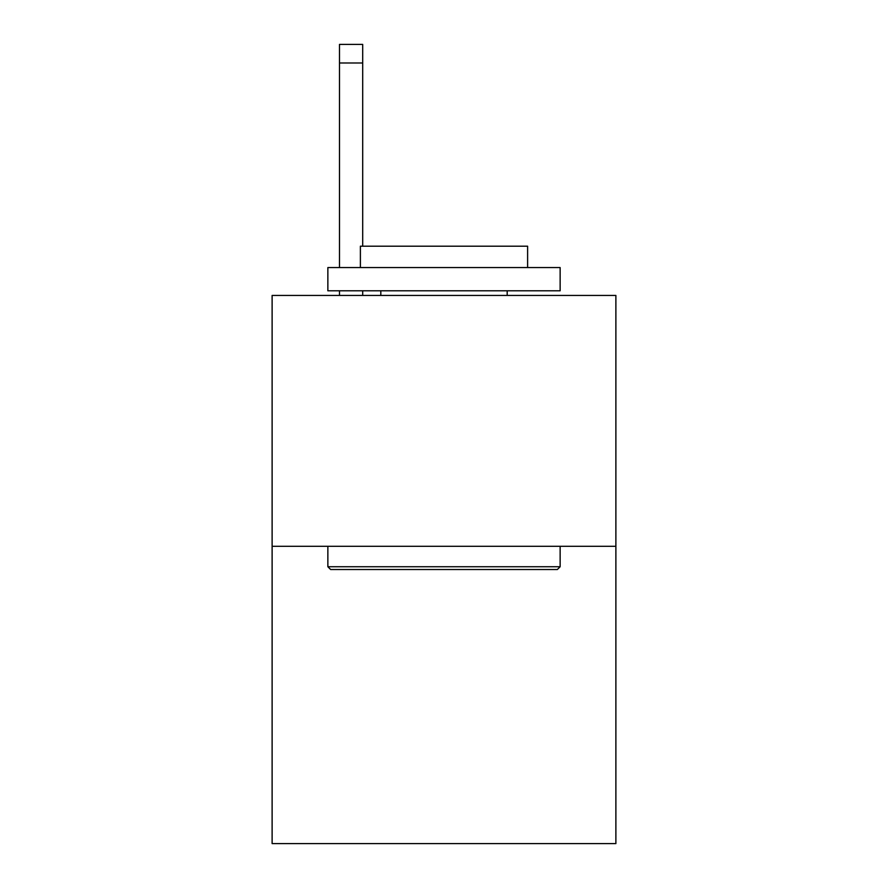 <?xml version="1.0" encoding="UTF-8"?>
<svg xmlns="http://www.w3.org/2000/svg" width="888" height="888" viewBox="0 0 888 888"><rect width="100%" height="100%" fill="white"/><g stroke="black" fill="none" stroke-linecap="round" stroke-linejoin="round"><path stroke-width="1.33" d="M615.884 546.298L615.884 295.438L272.117 295.438L272.117 843.6L615.884 843.6L615.884 546.298L272.117 546.298M557.353 569.519L330.647 569.519L327.861 566.733L560.139 566.733L557.353 569.519M327.861 267.566L560.139 267.566L560.139 290.798L327.861 290.798L327.861 267.566M527.616 267.566L527.616 246.198L360.384 246.198L360.384 267.566M327.861 546.298L327.861 566.733M560.139 546.298L560.139 566.733M380.819 290.798L380.819 295.438M507.181 290.798L507.181 295.438M362.704 295.438L362.704 290.798M362.704 246.198L362.704 62.981L339.482 62.981L339.482 44.4L362.704 44.4L362.704 62.981M339.482 295.438L339.482 290.798M339.482 267.566L339.482 62.981"/></g></svg>
